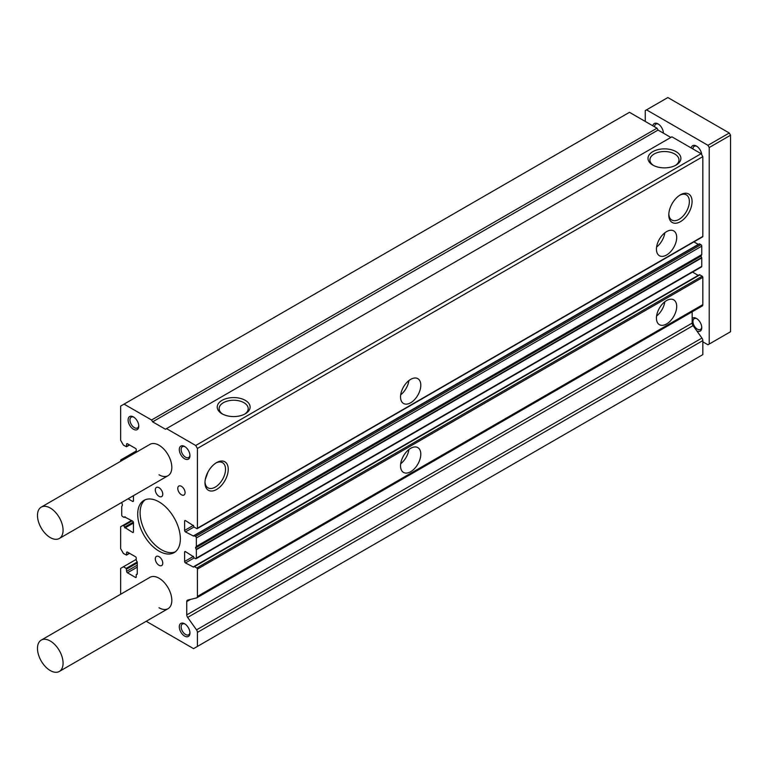 <?xml version="1.0" encoding="UTF-8"?>
<svg xmlns="http://www.w3.org/2000/svg" width="769" height="769" viewBox="0 0 769 769"><rect width="100%" height="100%" fill="white"/><g stroke="black" fill="none" stroke-linecap="round" stroke-linejoin="round"><path stroke-width="1.15" d="M41.228 507.136A18.091 10.449 -120 0 0 38.45 521.642A18.091 10.449 -120 0 0 50.273 537.579A18.091 10.449 -120 0 0 59.319 538.483A18.091 10.449 -120 0 0 62.097 523.977A18.091 10.449 -120 0 0 50.273 508.03A18.091 10.449 -120 0 0 41.228 507.136L149.984 444.347A18.091 10.449 60 0 1 159.029 445.241A18.091 10.449 60 0 1 170.853 461.189A18.091 10.449 60 0 1 168.075 475.684A18.091 10.449 60 0 1 159.029 474.79M41.228 640.106A18.091 10.449 60 0 1 50.273 641.01A18.091 10.449 60 0 1 62.097 656.947A18.091 10.449 60 0 1 59.319 671.452A18.091 10.449 60 0 1 50.273 670.558A18.091 10.449 60 0 1 38.45 654.611A18.091 10.449 60 0 1 41.228 640.106L149.984 577.317A18.091 10.449 60 0 1 159.029 578.211A18.091 10.449 60 0 1 170.853 594.158A18.091 10.449 60 0 1 168.075 608.664A18.091 10.449 60 0 1 159.029 607.76M159.029 496.341A5.277 3.047 60 0 1 155.578 491.689A5.277 3.047 60 0 1 156.395 487.459A5.277 3.047 60 0 1 159.029 487.719A5.277 3.047 60 0 1 162.48 492.371A5.277 3.047 60 0 1 161.673 496.601A5.277 3.047 60 0 1 159.029 496.341M159.029 565.282A5.277 3.047 60 0 1 155.578 560.639A5.277 3.047 60 0 1 156.395 556.41A5.277 3.047 60 0 1 159.029 556.669A5.277 3.047 60 0 1 162.48 561.322A5.277 3.047 60 0 1 161.673 565.551A5.277 3.047 60 0 1 159.029 565.282M184.618 458.785A7.536 4.354 60 0 1 179.292 449.548A7.536 4.354 60 0 1 184.618 446.472L184.618 446.472A7.536 4.354 60 0 1 189.953 455.709A7.536 4.354 60 0 1 184.618 458.785M185.108 446.779A6.239 3.595 -120 0 0 182.426 446.693A6.239 3.595 -120 0 0 181.474 451.691A6.239 3.595 -120 0 0 185.54 457.19A6.239 3.595 -120 0 0 188.665 457.497A6.239 3.595 -120 0 0 189.933 455.133M133.441 429.237A7.536 4.354 60 0 1 128.106 419.999A7.536 4.354 60 0 1 133.441 416.923L133.441 416.923A7.536 4.354 60 0 1 138.776 426.161A7.536 4.354 60 0 1 133.441 429.237M133.921 417.231A6.239 3.595 -120 0 0 131.249 417.144A6.239 3.595 -120 0 0 130.288 422.143A6.239 3.595 -120 0 0 134.364 427.641A6.239 3.595 -120 0 0 137.478 427.949A6.239 3.595 -120 0 0 138.747 425.584M184.618 636.078A7.536 4.354 60 0 1 179.292 626.85A7.536 4.354 60 0 1 184.618 623.765L184.618 623.765A7.536 4.354 60 0 1 189.953 633.002A7.536 4.354 60 0 1 184.618 636.078M185.108 624.072A6.239 3.595 -120 0 0 182.426 623.995A6.239 3.595 -120 0 0 181.474 628.984A6.239 3.595 -120 0 0 185.54 634.483A6.239 3.595 -120 0 0 188.665 634.79A6.239 3.595 -120 0 0 189.933 632.435M181.426 494.755A5.172 2.989 60 0 1 178.043 490.199A5.172 2.989 60 0 1 178.841 486.056A5.172 2.989 60 0 1 181.426 486.316A5.172 2.989 60 0 1 184.8 490.872A5.172 2.989 60 0 1 184.012 495.015A5.172 2.989 60 0 1 181.426 494.755M159.029 551.123A30.154 17.408 60 0 1 139.333 524.554A30.154 17.408 60 0 1 143.947 500.388A30.154 17.408 60 0 1 159.029 501.878A30.154 17.408 60 0 1 178.735 528.457A30.154 17.408 60 0 1 174.111 552.623A30.154 17.408 60 0 1 159.029 551.123M145.197 499.773A30.154 17.408 -120 0 0 142.073 524.256A30.154 17.408 -120 0 0 161.432 549.739A30.154 17.408 -120 0 0 175.265 551.844M652.814 165.085L652.814 165.085A16.447 9.497 180 0 1 652.814 151.656A16.447 9.497 180 0 1 676.076 151.656A16.447 9.497 180 0 1 676.076 165.085A16.447 9.497 180 0 1 652.814 165.085M675.355 165.479A14.534 8.392 0 0 0 678.969 160.115A14.534 8.392 0 0 0 674.721 154.002A14.534 8.392 0 0 0 658.735 152.214A14.534 8.392 0 0 0 649.911 160.115A14.534 8.392 0 0 0 653.525 165.479M222.039 413.789L222.039 413.789A16.447 9.497 180 0 1 222.039 400.361A16.447 9.497 180 0 1 245.301 400.361A16.447 9.497 180 0 1 245.301 413.789A16.447 9.497 180 0 1 222.039 413.789M244.58 414.183A14.534 8.392 0 0 0 248.204 408.82A14.534 8.392 0 0 0 243.946 402.706A14.534 8.392 0 0 0 227.96 400.918A14.534 8.392 0 0 0 219.136 408.82A14.534 8.392 0 0 0 222.76 414.183M656.601 247.06A14.323 8.267 120 0 0 664.82 232.815M666.569 231.632A14.323 8.267 -60 0 1 673.74 230.921A14.323 8.267 -60 0 1 675.932 242.398A14.323 8.267 -60 0 1 666.569 255.02A14.323 8.267 -60 0 1 659.408 255.731A14.323 8.267 -60 0 1 657.216 244.254A14.323 8.267 -60 0 1 666.569 231.632M400.697 394.805A14.323 8.267 120 0 0 408.916 380.559M410.665 379.377A14.323 8.267 -60 0 1 417.836 378.665A14.323 8.267 -60 0 1 420.028 390.143A14.323 8.267 -60 0 1 410.665 402.764A14.323 8.267 -60 0 1 403.504 403.475A14.323 8.267 -60 0 1 401.312 391.998A14.323 8.267 -60 0 1 410.665 379.377M680.43 194.807L680.44 194.807A16.447 9.497 -60 0 1 692.071 201.516A16.447 9.497 -60 0 1 680.44 221.664A16.447 9.497 -60 0 1 668.799 214.955A16.447 9.497 -60 0 1 680.44 194.807L680.44 194.807M668.828 214.128A14.534 8.392 120 0 0 671.654 219.944A14.534 8.392 120 0 0 679.085 219.319A14.534 8.392 120 0 0 688.62 206.371A14.534 8.392 120 0 0 686.188 194.778A14.534 8.392 120 0 0 679.738 195.23M204.977 482.74A16.447 9.497 -60 0 1 216.608 462.592L216.608 462.592A16.447 9.497 -60 0 1 228.239 469.311A16.447 9.497 -60 0 1 216.608 489.459A16.447 9.497 -60 0 1 204.977 482.74M400.697 463.755A14.323 8.267 120 0 0 408.916 449.509M410.665 448.317A14.323 8.267 -60 0 1 417.836 447.616A14.323 8.267 -60 0 1 420.028 459.093A14.323 8.267 -60 0 1 410.665 471.714A14.323 8.267 -60 0 1 403.504 472.426A14.323 8.267 -60 0 1 401.312 460.948A14.323 8.267 -60 0 1 410.665 448.317M656.601 316.011A14.323 8.267 120 0 0 664.82 301.765M666.569 300.573A14.323 8.267 -60 0 1 673.74 299.872A14.323 8.267 -60 0 1 675.932 311.349A14.323 8.267 -60 0 1 666.569 323.97A14.323 8.267 -60 0 1 659.408 324.681A14.323 8.267 -60 0 1 657.216 313.204A14.323 8.267 -60 0 1 666.569 300.573M204.996 481.923A14.534 8.392 120 0 0 207.832 487.729A14.534 8.392 120 0 0 215.253 487.113A14.534 8.392 120 0 0 225.528 469.311A14.534 8.392 120 0 0 222.356 462.563A14.534 8.392 120 0 0 215.906 463.015M207.938 472.079L205.285 479.5M197.412 646.421L197.412 632.387A3.018 1.74 -120 0 0 196.528 629.869L701.934 338.072A3.018 1.74 -120 0 1 702.828 340.59L702.828 354.624L193.577 648.642L146.206 621.285M702.184 236.804A0.904 0.519 -120 0 0 702.828 236.429L702.828 156.645L701.117 153.694L671.904 136.824L165.431 429.237L152.637 421.845L151.57 419.999L124.059 404.119L120.646 406.09L120.646 440.32L123.415 445.116L126.491 446.751L126.616 444.261A1.202 0.692 60 0 1 126.866 443.703A1.202 0.692 60 0 1 127.471 443.761L135.575 448.442A0.904 0.519 60 0 1 136.209 449.548L136.286 452.249M698.3 244.407L693.926 241.879M196.528 629.869L187.646 617.42A3.018 1.74 60 0 1 186.752 614.902L186.752 601.608A3.018 1.74 60 0 1 187.376 600.224A3.018 1.74 60 0 1 187.646 600.118L196.528 597.926A3.018 1.74 -120 0 0 196.787 597.821A3.018 1.74 -120 0 0 197.412 596.436L197.412 569.098A0.904 0.519 -120 0 0 196.777 567.993L194.432 566.638A1.202 0.692 -120 0 0 193.826 566.58A1.202 0.692 -120 0 0 193.577 567.138L185.473 562.946A1.202 0.692 60 0 1 184.618 561.466L184.618 552.113A1.202 0.692 60 0 1 184.868 551.556A1.202 0.692 60 0 1 185.473 551.623L193.577 556.794A0.904 0.519 -120 0 0 194.221 557.9L195.499 558.64A1.202 0.692 -120 0 0 196.105 558.698L701.511 266.901A1.202 0.692 -120 0 0 701.761 266.353L701.761 257.894L700.992 256.106L701.761 254.606L701.761 246.157A1.202 0.692 -120 0 0 700.905 244.677L699.627 243.936A0.904 0.519 -120 0 0 698.992 244.311M698.204 275.379L692.513 272.091M701.934 306.129A3.018 1.74 -120 0 0 702.203 306.024A3.018 1.74 -120 0 0 702.828 304.639L702.828 277.311A0.904 0.519 -120 0 0 702.184 276.196L699.838 274.841A1.202 0.692 -120 0 0 699.242 274.783L193.826 566.58M701.934 338.072L693.061 325.623A3.018 1.74 60 0 1 692.167 323.105L692.167 311.82M670.837 137.44L658.043 130.057L656.976 128.202L629.465 112.322L124.059 404.119M196.105 558.698A1.202 0.692 -120 0 0 196.355 558.14L196.355 549.691L195.586 547.903L196.355 546.403L196.355 537.954A1.202 0.692 -120 0 0 195.499 536.474L194.221 535.733A0.904 0.519 -120 0 0 193.577 536.108L185.473 531.917A1.202 0.692 60 0 1 184.618 530.447L184.618 521.084A1.202 0.692 60 0 1 184.868 520.536A1.202 0.692 60 0 1 185.473 520.594L193.577 525.765A1.202 0.692 -120 0 0 194.432 527.246L196.777 528.591A0.904 0.519 -120 0 0 197.412 528.226L197.412 448.442L195.71 445.491L166.498 428.621M124.511 459.055L123.415 458.42L120.646 460.016L120.646 461.285M133.441 495.688L133.441 500.898A1.202 0.692 60 0 1 133.191 501.446A1.202 0.692 60 0 1 132.585 501.388L128.077 498.783M121.713 502.455L122.482 505.108L121.713 506.598L121.713 515.057A1.202 0.692 -120 0 0 122.569 516.528L123.847 517.268A0.904 0.519 -120 0 0 124.482 516.903L132.585 521.084A1.202 0.692 60 0 1 133.441 522.564L133.441 531.917A1.202 0.692 60 0 1 133.191 532.475A1.202 0.692 60 0 1 132.585 532.417L124.482 527.246A1.202 0.692 -120 0 0 123.626 525.765L122.992 525.39L120.646 526.746L120.646 548.662L123.415 553.469L126.491 555.093L126.616 552.603A1.202 0.692 60 0 1 126.866 552.055A1.202 0.692 60 0 1 127.471 552.113L135.575 556.794A0.904 0.519 60 0 1 136.209 557.9L136.209 560.236L137.276 562.081L137.276 574.155L136.209 574.77L136.209 577.106A0.904 0.519 60 0 1 135.575 577.471L127.471 572.799A1.202 0.692 60 0 1 126.616 571.319L126.193 568.368L123.415 566.763L120.646 568.368L120.646 594.254M195.71 445.491L701.117 153.694M197.412 448.442L702.828 156.645M123.415 566.763L136.209 559.38M122.992 525.39L131.518 520.469M123.415 458.42L136.209 451.028M151.57 419.999L656.976 128.202M152.637 421.845L658.043 130.057M691.206 147.965A7.536 4.354 60 0 1 696.426 146.062L696.426 146.062A7.536 4.354 60 0 1 701.741 154.771M696.916 146.36A6.239 3.595 -120 0 0 694.234 146.283A6.239 3.595 -120 0 0 692.946 148.975M652.823 125.808A7.536 4.354 60 0 1 658.043 123.896L658.043 123.896A7.536 4.354 60 0 1 663.378 133.133M658.524 124.203A6.239 3.595 -120 0 0 655.851 124.117A6.239 3.595 -120 0 0 654.563 126.808M692.167 318.433A7.536 4.354 60 0 1 696.426 318.433L696.426 318.433A7.536 4.354 60 0 1 701.761 327.661A7.536 4.354 60 0 1 696.877 330.978M696.916 318.731A6.239 3.595 -120 0 0 694.234 318.654A6.239 3.595 -120 0 0 693.282 323.653A6.239 3.595 -120 0 0 697.348 329.142A6.239 3.595 -120 0 0 700.472 329.449A6.239 3.595 -120 0 0 701.741 327.094M702.828 341.821L707.941 344.781L709.22 344.041L709.22 147.533L707.941 145.322L646.527 109.861L645.249 110.601L645.249 121.435M707.941 145.322L729.272 133.008L667.857 97.548L646.527 109.861M709.22 147.533L730.55 135.219L729.272 133.008M709.22 344.041L730.55 331.727L730.55 135.219M663.282 133.075A6.239 3.595 -120 0 0 663.349 132.556M702.828 340.59L197.412 632.387M197.412 528.226L702.828 236.429M185.473 520.594L184.618 521.084M184.618 530.447L193.452 525.342M194.076 526.948L185.473 531.917M194.221 535.733L699.627 243.936M195.499 536.474L700.905 244.677M196.355 537.954L701.761 246.157M196.355 546.403L701.761 254.606M196.268 546.653L701.674 254.856M195.586 547.307L700.992 255.51M700.992 256.106L195.586 547.903M196.268 549.345L701.674 257.548M196.355 549.691L701.761 257.894M196.355 558.14L701.761 266.353M185.473 551.623L184.618 552.113M184.618 561.466L193.452 556.371M194.221 557.9L185.473 562.946M194.432 566.638L699.838 274.841M196.777 567.993L702.184 276.196M197.412 569.098L702.828 277.311M197.412 596.436L702.828 304.639M190.597 599.387L186.752 601.608M186.752 614.902L692.167 323.105M693.061 325.623L187.646 617.42M126.193 568.368L137.267 561.966M126.616 569.108L137.276 562.946M126.616 571.319L137.276 565.167M137.276 567.138L127.471 572.799M135.575 577.471L136.209 577.106M136.747 574.462L137.276 574.155M127.471 552.113L126.616 552.603M126.616 554.824L129.384 553.219M123.626 525.765L132.162 520.844M124.482 527.246L133.364 522.113M133.441 523.055L124.914 527.976M132.585 532.417L133.441 531.917M132.585 501.388L133.441 500.898M127.471 443.761L126.616 444.261M126.616 446.472L129.384 444.876M197.229 528.639L702.635 236.842M193.769 535.695L699.175 243.898M196.787 597.821L702.203 306.024M136.373 574.424L137.276 573.895M126.491 555.093L129.567 553.324M124.299 517.316L125.174 516.806M126.491 446.751L129.567 444.972M59.319 538.483L168.075 475.684M59.319 671.452L168.075 608.664"/></g></svg>
